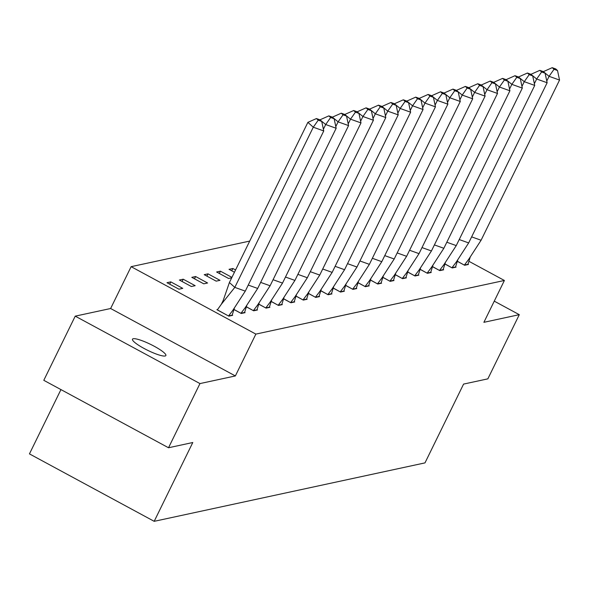 <?xml version="1.0" encoding="UTF-8"?>
<svg xmlns="http://www.w3.org/2000/svg" width="589" height="589" viewBox="0 0 589 589"><rect width="100%" height="100%" fill="white"/><g stroke="black" fill="none" stroke-linecap="round" stroke-linejoin="round"><path stroke-width="0.88" d="M165.141 355.999A18.59 3.306 -153.9 0 1 145.881 349.417A18.59 3.306 -153.9 0 1 132.473 339.19A18.59 3.306 -153.9 0 1 133.202 338.734A18.59 3.306 -153.9 0 1 152.463 345.316A18.59 3.306 -153.9 0 1 165.87 355.542A18.59 3.306 -153.9 0 1 165.141 355.999M468.932 261.302L504.39 280.474L483.893 322.316L519.292 314.673L487.854 378.852L463.587 384.087L424.986 462.888L154.185 521.324L192.787 442.516L168.528 447.758L43.792 380.317L75.23 316.146L199.966 383.579L235.364 375.944L255.862 334.103L131.126 266.67L249.721 241.078M168.528 447.758L199.966 383.579M519.292 314.673L494.259 301.148M235.364 375.944L110.629 308.511L75.23 316.146M110.629 308.511L131.126 266.67M60.947 389.594L29.45 453.891L154.185 521.324M504.39 280.474L255.862 334.103M178.953 289.184L182.767 288.36L170.795 281.881L166.974 282.705L178.953 289.184M217.591 309.527L216.87 309.681L228.841 316.153L232.662 315.329L232.199 315.078M191.359 286.504L195.18 285.68L183.208 279.208L179.387 280.033L191.359 286.504M233.958 309.534L241.254 313.481L245.076 312.656L244.604 312.398M203.772 283.824L207.593 283L195.614 276.528L191.8 277.353L203.772 283.824M246.364 306.854L253.668 310.801L257.481 309.976L257.018 309.726M216.185 281.144L219.999 280.327L208.027 273.848L204.206 274.673L216.185 281.144M258.777 304.174L266.073 308.121L269.895 307.296L269.423 307.046M219.322 273.458L220.441 271.176L216.619 271.993L228.591 278.472L231.735 277.794M220.441 271.176L231.933 277.39M271.19 301.494L278.487 305.441L282.308 304.623L281.837 304.366M231.727 270.778L232.846 268.496L229.033 269.32L234.451 272.251M232.846 268.496L235.571 269.968M283.596 298.822L290.9 302.768L294.714 301.943L294.25 301.686M296.009 296.142L303.306 300.088L307.127 299.264L306.655 299.013M308.422 293.462L315.719 297.408L319.54 296.584L319.069 296.333M320.828 290.789L328.125 294.736L331.946 293.911L331.482 293.653M333.241 288.109L340.538 292.056L344.359 291.231L343.888 290.981M345.647 285.429L352.951 289.376L356.765 288.551L356.301 288.301M358.06 282.749L365.357 286.696L369.178 285.871L368.707 285.621M370.474 280.077L377.77 284.023L381.591 283.199L381.12 282.941M382.879 277.397L390.183 281.343L393.997 280.519L393.533 280.268M395.293 274.717L402.589 278.663L406.41 277.839L405.939 277.588M407.706 272.044L415.002 275.983L418.823 275.166L418.352 274.908M420.112 269.364L427.408 273.311L431.229 272.486L430.765 272.228M432.525 266.684L439.821 270.631L443.642 269.806L443.171 269.556M444.931 264.005L452.234 267.951L456.048 267.126L455.584 266.876M457.344 261.332L464.64 265.278L468.461 264.454L467.99 264.196M169.676 284.17L170.795 281.881M182.089 281.49L183.208 279.208M194.495 278.811L195.614 276.528M206.908 276.131L208.027 273.848M245.282 291.128L234.812 287.38L313.282 127.202L323.751 130.949L245.282 291.128L232.861 310.27L228.591 315.925L232.169 315.152L234.348 308.231M229.401 282.543L234.812 287.38L221.346 304.255L223.231 300.397L229.401 282.543L307.878 122.365L316.433 118.558L318.237 120.171L321.727 121.415L319.923 119.803L316.433 118.558M221.346 304.255L217.363 309.858L228.554 315.998M323.751 130.949L321.727 121.415M318.237 120.171L313.282 127.202L307.878 122.365M323.39 129.234L325.695 124.522L336.164 128.269L257.688 288.448L245.274 307.591L240.997 313.252L244.582 312.479L246.754 305.551M233.98 309.453L240.967 313.319M257.688 288.448L248.249 285.076M336.164 128.269L334.14 118.742L332.336 117.13L328.846 115.878L330.65 117.491L325.695 124.522L320.136 119.994M320.283 119.685L328.846 115.878M330.65 117.491L334.14 118.742M335.796 126.554L338.101 121.849L348.57 125.59L270.101 285.775L257.688 304.918L253.41 310.572L256.988 309.799L259.167 302.879M246.393 306.773L253.373 310.646M270.101 285.775L260.655 282.396M348.57 125.59L346.546 116.062L344.749 114.45L341.259 113.198L343.056 114.811L338.101 121.849L332.549 117.314M332.697 117.012L341.259 113.198M343.056 114.811L346.546 116.062M348.209 123.874L350.514 119.169L360.983 122.917L282.514 283.095L270.093 302.238L265.823 307.892L269.401 307.119L271.581 300.199M258.799 304.101L265.786 307.966M282.514 283.095L273.068 279.716M360.983 122.917L358.959 113.382L357.155 111.77L353.665 110.526L355.469 112.138L350.514 119.169L344.955 114.641M345.11 114.332L353.665 110.526M355.469 112.138L358.959 113.382M360.615 121.194L362.927 116.489L373.397 120.237L294.92 280.416L282.506 299.558L278.229 305.212L281.814 304.447L283.986 297.519M271.212 301.421L278.199 305.286M294.92 280.416L285.481 277.036M373.397 120.237L371.372 110.703L369.568 109.09L366.078 107.846L367.882 109.458L362.927 116.489L357.368 111.962M357.516 111.652L366.078 107.846M367.882 109.458L371.372 110.703M373.028 118.522L375.333 113.81L385.802 117.557L307.333 277.743L294.92 296.885L290.642 302.54L294.22 301.767L296.4 294.839M283.618 298.741L290.605 302.606M307.333 277.743L297.887 274.364M385.802 117.557L383.778 108.03L381.974 106.418L378.484 105.166L380.288 106.778L375.333 113.81L369.774 109.282M369.929 108.972L378.484 105.166M380.288 106.778L383.778 108.03M385.442 115.842L387.746 111.137L398.216 114.877L319.746 275.063L307.325 294.206L303.055 299.86L306.633 299.087L308.805 292.166M296.031 296.061L303.018 299.934M319.746 275.063L310.3 271.684M398.216 114.877L396.191 105.35L394.387 103.738L390.897 102.486L392.701 104.098L387.746 111.137L382.187 106.602M382.342 106.3L390.897 102.486M392.701 104.098L396.191 105.35M397.847 113.162L400.159 108.457L410.621 112.204L332.152 272.383L319.739 291.526L315.461 297.18L319.039 296.407L321.219 289.486M308.445 293.388L315.424 297.254M332.152 272.383L322.713 269.004M410.621 112.204L408.597 102.67L406.8 101.058L403.31 99.813L405.107 101.426L400.159 108.457L394.601 103.929M394.748 103.62L403.31 99.813M405.107 101.426L408.597 102.67M410.261 110.489L412.565 105.777L423.035 109.525L344.565 269.703L332.144 288.846L327.874 294.507L331.452 293.734L333.632 286.806M320.85 290.708L327.837 294.574M344.565 269.703L335.119 266.324M423.035 109.525L421.01 99.997L419.206 98.385L415.716 97.133L417.52 98.746L412.565 105.777L407.006 101.249M407.161 100.94L415.716 97.133M417.52 98.746L421.01 99.997M422.674 107.809L424.978 103.104L435.448 106.845L356.971 267.031L344.558 286.173L340.28 291.827L343.866 291.054L346.037 284.134M333.264 288.028L340.251 291.901M356.971 267.031L347.532 263.651M435.448 106.845L433.423 97.318L431.619 95.705L428.129 94.454L429.933 96.066L424.978 103.104L419.42 98.569M419.567 98.26L428.129 94.454M429.933 96.066L433.423 97.318M435.08 105.129L437.384 100.424L447.854 104.172L369.384 264.351L356.971 283.493L352.693 289.147L356.271 288.374L358.451 281.454M345.677 285.356L352.656 289.221M369.384 264.351L359.938 260.971M447.854 104.172L445.829 94.638L444.032 93.025L440.543 91.781L442.339 93.393L437.384 100.424L431.833 95.889M431.98 95.587L440.543 91.781M442.339 93.393L445.829 94.638M447.493 102.449L449.797 97.745L460.267 101.492L381.797 261.671L369.377 280.813L365.106 286.468L368.685 285.694L370.864 278.774M358.083 282.676L365.07 286.541M381.797 261.671L372.351 258.291M460.267 101.492L458.242 91.958L456.438 90.345L452.948 89.101L454.752 90.713L449.797 97.745L444.239 93.217M444.393 92.907L452.948 89.101M454.752 90.713L458.242 91.958M459.899 99.777L462.21 95.065L472.68 98.812L394.203 258.991L381.79 278.133L377.512 283.795L381.098 283.022L383.27 276.094M370.496 279.996L377.483 283.861M394.203 258.991L384.764 255.619M472.68 98.812L470.655 89.285L468.851 87.673L465.362 86.421L467.165 88.033L462.21 95.065L456.652 90.537M456.799 90.227L465.362 86.421M467.165 88.033L470.655 89.285M472.312 97.097L474.616 92.392L485.086 96.132L406.616 256.318L394.203 275.461L389.925 281.115L393.504 280.342L395.683 273.421M382.902 277.316L389.889 281.189M406.616 256.318L397.17 252.939M485.086 96.132L483.061 86.605L481.257 84.993L477.767 83.741L479.571 85.353L474.616 92.392L469.058 87.857M469.212 87.555L477.767 83.741M479.571 85.353L483.061 86.605M484.725 94.417L487.029 89.712L497.499 93.46L419.029 253.638L406.609 272.781L402.339 278.435L405.917 277.662L408.089 270.741M395.315 274.643L402.302 278.509M419.029 253.638L409.583 250.259M497.499 93.46L495.474 83.925L493.67 82.313L490.181 81.068L491.984 82.681L487.029 89.712L481.471 85.184M481.625 84.875L490.181 81.068M491.984 82.681L495.474 83.925M497.131 91.737L499.443 87.032L509.905 90.78L431.435 250.958L419.022 270.101L414.744 275.755L418.323 274.989L420.502 268.061M407.728 271.963L414.708 275.829M431.435 250.958L421.996 247.579M509.905 90.78L507.88 81.245L506.084 79.633L502.594 78.389L504.39 80.001L499.443 87.032L493.884 82.504M494.031 82.195L502.594 78.389M504.39 80.001L507.88 81.245M509.544 89.064L511.848 84.352L522.318 88.1L443.848 248.286L431.428 267.428L427.158 273.082L430.736 272.309L432.915 265.389M420.134 269.283L427.121 273.149M443.848 248.286L434.402 244.906M522.318 88.1L520.293 78.573L518.489 76.96L515 75.709L516.803 77.321L511.848 84.352L506.29 79.824M506.444 79.515L515 75.709M516.803 77.321L520.293 78.573M521.957 86.384L524.262 81.68L534.731 85.42L456.254 245.606L443.841 264.748L439.563 270.403L443.149 269.629L445.321 262.709M432.547 266.611L439.534 270.476M456.254 245.606L446.815 242.226M534.731 85.42L532.706 75.893L530.903 74.28L527.413 73.029L529.216 74.641L524.262 81.68L518.703 77.144M518.85 76.842L527.413 73.029M529.216 74.641L532.706 75.893M534.363 83.704L536.667 79L547.137 82.747L468.667 242.926L456.254 262.068L451.977 267.723L455.555 266.95L457.734 260.029M444.96 263.931L451.94 267.796M468.667 242.926L459.221 239.546M547.137 82.747L545.112 73.213L543.316 71.6L539.826 70.356L541.622 71.968L536.667 79L531.116 74.472M531.263 74.162L539.826 70.356M541.622 71.968L545.112 73.213M546.776 81.032L549.081 76.32L559.55 80.067L481.08 240.246L468.66 259.388L464.39 265.05L467.968 264.277L470.147 257.349M457.366 261.251L464.353 265.116M481.08 240.246L471.634 236.874M559.55 80.067L557.525 70.54L555.721 68.928L552.232 67.676L554.035 69.288L549.081 76.32L543.522 71.792M543.676 71.483L552.232 67.676M554.035 69.288L557.525 70.54"/></g></svg>
